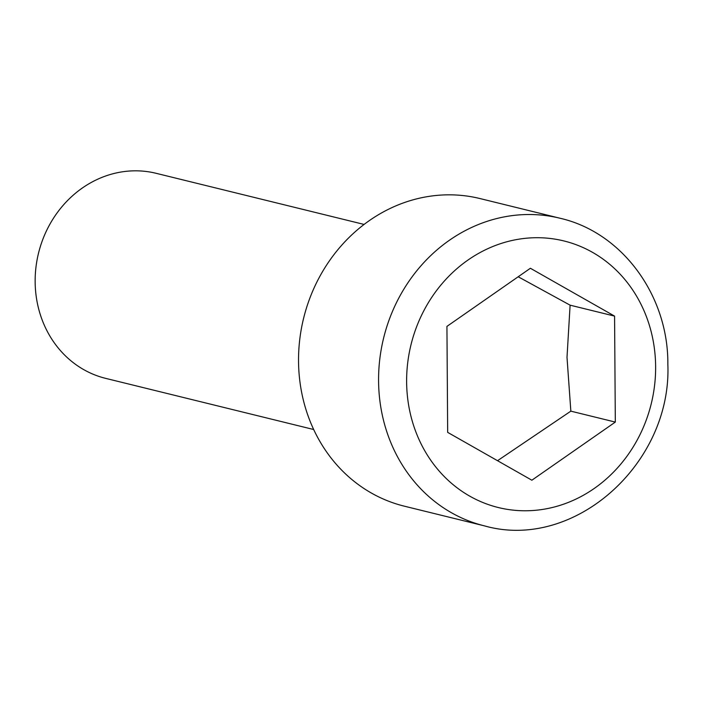 <?xml version="1.0" encoding="UTF-8"?>
<svg xmlns="http://www.w3.org/2000/svg" width="703" height="703" viewBox="0 0 703 703"><rect width="100%" height="100%" fill="white"/><g stroke="black" fill="none" stroke-linecap="round" stroke-linejoin="round"><path stroke-width="1.05" d="M313.679 429.515L105.714 378.381A105.591 95.151 -76.2 0 1 35.15 281.718A105.591 95.151 -76.2 0 1 156.128 173.307L364.101 224.433M484.411 525.862L404.374 506.186A158.386 142.718 -76.2 0 1 298.538 361.193A158.386 142.718 -76.2 0 1 480.008 198.562L560.045 218.246A158.386 142.718 -76.2 0 0 378.574 380.868A158.386 142.718 -76.2 0 0 484.411 525.862C574.175 551.38 671.954 463.532 667.85 364.268C668.456 295.84 622.401 232.473 560.045 218.246M497.522 460.702L570.845 411.15L567.005 357.309L570.107 305.172L614.571 316.104L615.318 422.081L531.863 480.211L447.67 432.371L446.932 326.394L530.387 268.265L614.571 316.104M570.845 411.15L615.318 422.081M570.107 305.172L518.19 276.762M655.627 366.597A137.27 123.693 103.8 0 0 530.176 237.922A137.27 123.693 103.8 0 0 406.624 381.878A137.27 123.693 103.8 0 0 532.074 510.563A137.27 123.693 103.8 0 0 655.627 366.597"/></g></svg>
